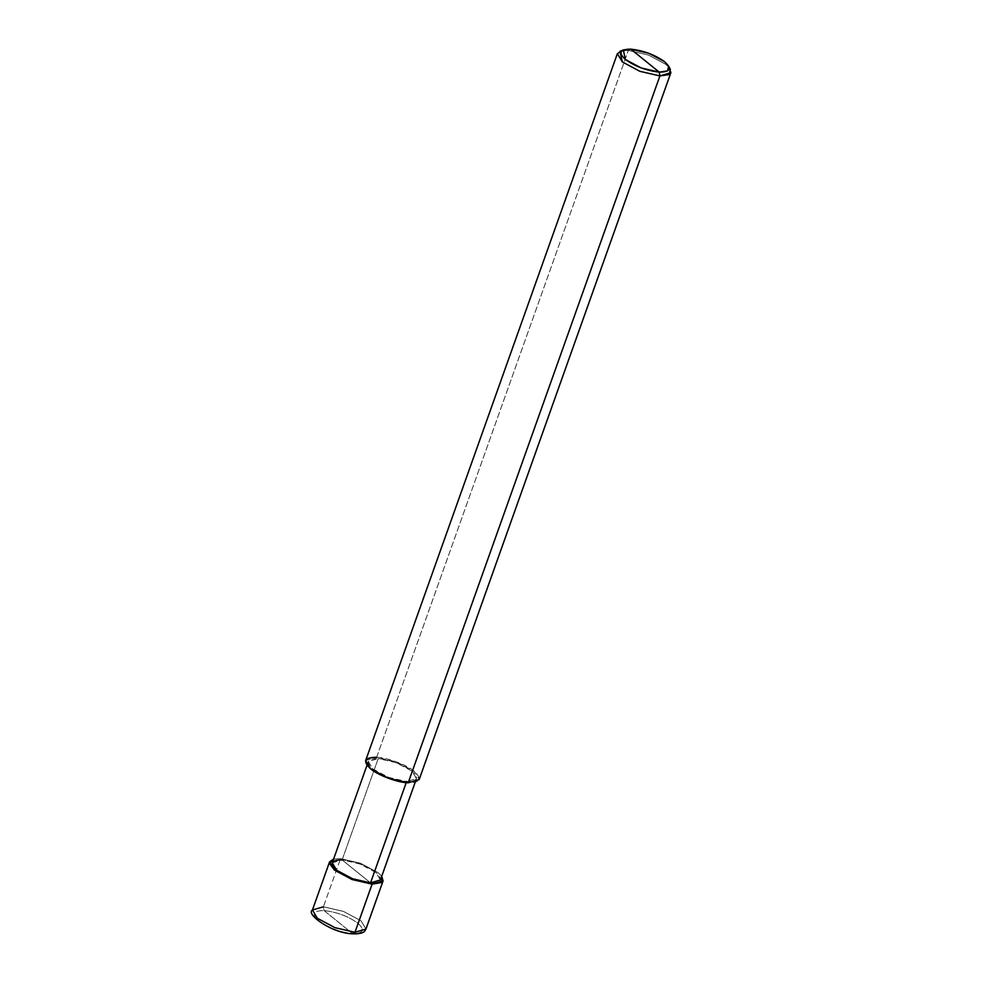 <?xml version="1.0" encoding="UTF-8"?>
<svg xmlns="http://www.w3.org/2000/svg" width="983" height="983" viewBox="0 0 983 983"><rect width="100%" height="100%" fill="white"/><g stroke="black" fill="none" stroke-linecap="round" stroke-linejoin="round"><path stroke-width="0.74" stroke-dasharray="4.92 3.69" d="M333.581 859.081L340.548 858.638L370.53 882.881L340.548 858.638L323.407 906.781L324.083 910.59L352.492 933.543C363.427 933.494 365.234 930.041 357.91 923.197C348.105 916.205 336.825 912.003 324.083 910.59C336.825 912.003 348.105 916.205 357.91 923.197C365.234 930.041 363.427 933.494 352.492 933.543L324.083 910.59C313.147 910.639 311.341 914.092 318.652 920.948C328.469 927.94 339.749 932.142 352.492 933.543C339.749 932.142 328.469 927.94 318.652 920.948C311.341 914.092 313.147 910.639 324.083 910.59L323.407 906.781L343.448 911.401L360.994 920.788L365.934 929.058L360.994 920.788L343.448 911.401L323.407 906.781L340.548 858.638L360.589 863.258L378.136 872.646L381.736 876.234L378.136 872.646L360.589 863.258L340.548 858.638L333.581 859.081M353.229 933.85L352.492 933.543M312.434 910.012L323.407 906.781M370.53 882.881L342.121 859.916L378.209 758.569L368.342 761.481L372.778 768.927L388.58 777.369L406.618 781.534L408.191 782.8C420.343 782.751 422.358 778.917 414.224 771.299C407.392 765.044 386.724 757.34 376.636 757.291L378.209 758.569C390.951 759.982 402.231 764.184 412.049 771.176C419.36 778.032 417.554 781.485 406.618 781.534L406.225 782.652L406.618 781.534L416.485 778.622L412.049 771.176L396.247 762.734L378.209 758.569L342.121 859.916L370.53 882.881C381.465 882.82 383.272 879.38 375.961 872.523C366.143 865.531 354.863 861.329 342.121 859.916L360.159 864.069L375.961 872.523L380.396 879.969M669.177 67.544L665.933 64.411L648.387 55.023L628.346 50.403L376.636 757.291L396.677 761.911L414.224 771.299L419.163 779.58M408.191 782.8L406.618 781.534C393.876 780.121 382.596 775.919 372.778 768.927C365.467 762.071 367.273 758.618 378.209 758.569L376.636 757.291L628.346 50.403L630.828 49.15L628.346 50.403L648.387 55.023L665.933 64.411L670.332 69.228M332.254 862.828L342.121 859.916M365.664 760.523L376.636 757.291M619.99 51.3L628.346 50.403L621.944 50.723M415.158 782.357L416.485 778.622M367.015 765.216L368.342 761.481"/><path stroke-width="1.47" d="M372.115 884.147L352.061 879.527L334.515 870.139L329.44 863.381L333.581 859.081L329.575 861.87L334.515 870.139L352.061 879.527L372.115 884.147L383.075 880.915L381.736 876.234L381.883 882.476L372.115 884.147L370.53 882.881L372.115 884.147L354.961 932.289L365.934 929.058L354.961 932.289L372.115 884.147M352.492 933.543L354.961 932.289L352.492 933.543L353.229 933.85C365.098 933.911 364.754 930.717 365.934 929.058L383.075 880.915M323.407 906.781L312.434 910.012L317.374 918.282L334.92 927.669L354.961 932.289L334.92 927.669L317.374 918.282L312.434 910.012C305.32 913.993 331.91 933.531 353.229 933.85M670.873 72.693L419.163 779.58L408.191 782.8L659.912 75.924L659.237 72.115C646.495 70.702 635.215 66.5 625.397 59.508C618.086 52.652 619.892 49.199 630.828 49.15L659.237 72.115L667.58 70.899L668.612 66.082L664.655 61.757L648.866 53.303L630.828 49.15C643.57 50.563 654.85 54.765 664.655 61.757C671.979 68.601 670.173 72.054 659.237 72.115L630.828 49.15L623.308 49.949L625.397 59.508L641.186 67.95L659.237 72.115L659.912 75.924L670.873 72.693L669.177 67.544M415.158 782.357L380.396 879.969L370.53 882.881L406.618 781.534L370.53 882.881L352.492 878.716L336.702 870.274L332.254 862.828L367.015 765.216M668.612 66.082L670.332 69.228L669.177 74.573L659.912 75.924L408.191 782.8L388.15 778.18L370.603 768.804L365.664 760.523L617.373 53.635L622.313 61.917L639.859 71.304L659.912 75.924L639.859 71.304L622.313 61.917L619.99 51.3L623.308 49.949M342.121 859.916C331.185 859.965 329.379 863.418 336.702 870.274C346.507 877.266 357.787 881.468 370.53 882.881M376.636 757.291C364.484 757.352 362.469 761.186 370.603 768.804C377.435 775.059 398.115 782.763 408.191 782.8M621.944 50.723L617.373 53.635M312.434 910.012L329.575 861.87"/></g></svg>
